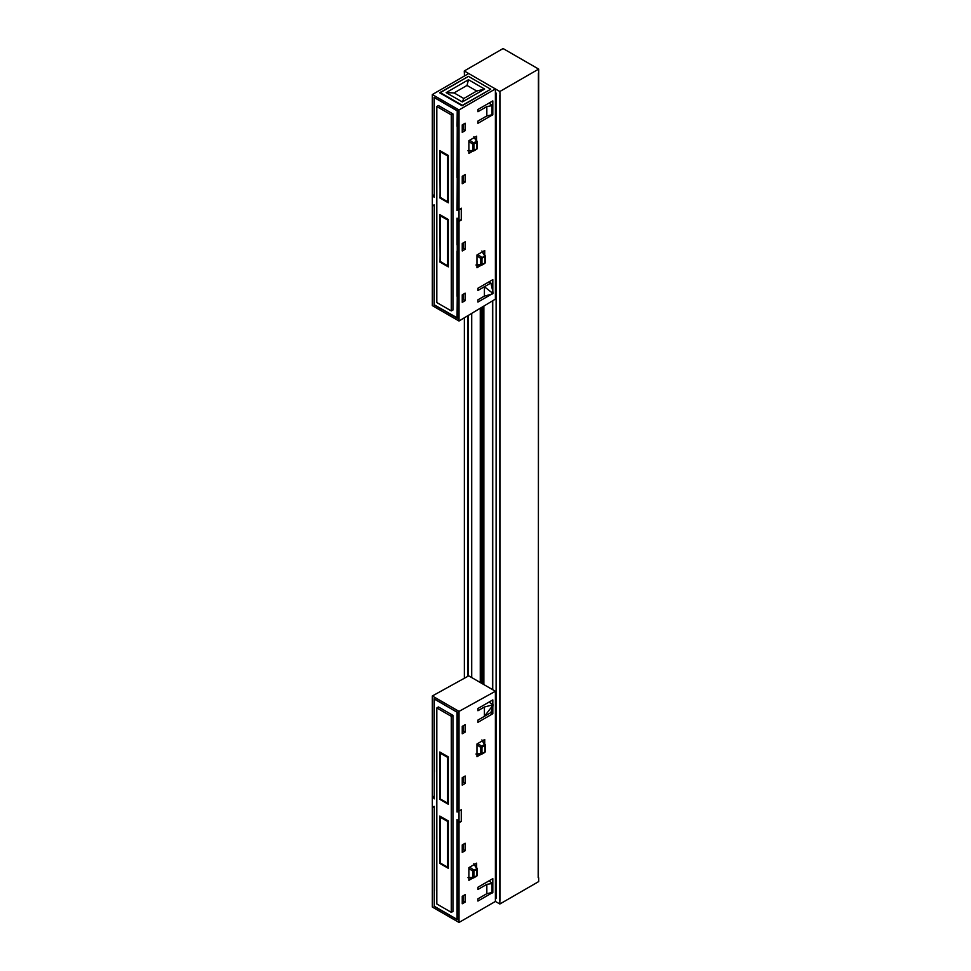 <?xml version="1.0" encoding="UTF-8"?>
<svg xmlns="http://www.w3.org/2000/svg" width="971" height="971" viewBox="0 0 971 971"><rect width="100%" height="100%" fill="white"/><g stroke="black" fill="none" stroke-linecap="round" stroke-linejoin="round"><path stroke-width="1.46" d="M500.016 900.178L500.016 95.146L499.859 91.505L464.272 70.968L503.087 48.55L538.674 69.099L538.189 877.578M499.859 95.243L499.689 900.178M496.181 93.119L496.181 898.151L496.181 93.119L495.404 92.682M464.429 74.791L464.272 70.968M538.674 69.099L499.859 91.505M538.674 877.857L538.674 881.595L499.859 904.001L495.404 901.44L459.016 922.45L432.326 907.035L432.326 807.399L433.782 806.525M499.859 900.275L499.859 904.001M496.181 898.151L495.404 897.702M495.404 894.437L496.108 894.024M459.501 810.761L457.074 812.047L457.074 712.204L434.255 699.023L434.401 771.994M434.255 772.079L434.255 798.878L432.544 795.941M432.326 796.062L432.326 806.962L434.255 806.379L434.401 839.235M434.255 839.32L434.401 890.601M434.255 890.686L434.255 906.234L457.074 919.403L457.074 819.56L459.016 822.364L461.274 820.993L461.274 810.227M459.016 811.465L459.016 822.364M436.816 707.956L438.394 706.949L452.947 715.36L452.947 911.478L451.284 912.339L436.816 903.977L436.816 707.956L451.284 716.319L451.284 912.339M457.074 712.204L434.098 698.744L434.255 798.138M448.299 820.956L439.802 816.053L439.802 863.401L448.299 868.305L448.299 820.956M448.299 756.895L439.802 751.991L439.802 799.339L448.299 804.243L448.299 756.895M452.947 715.36L451.284 716.319M462.936 895.905L462.245 902.472M462.936 844.539L462.245 851.106M457.074 812.047L458.798 811.101M462.245 783.864L462.936 777.298M462.245 732.498L462.936 725.932M463.094 731.151L463.094 725.835M463.094 849.746L463.094 844.442M463.094 782.505L463.094 777.201M463.118 901.1A8.011 4.624 180 0 1 463.094 901.088L463.094 895.808M462.305 896.488L462.305 902.435M462.305 845.122L462.305 851.069M462.378 777.613L462.305 783.828M462.378 726.247L462.305 732.474M475.948 754.006L481.446 754.309A1.141 1.141 0 0 0 481.725 754.188A1.141 0.655 -120 0 1 481.58 754.236A1.141 0.655 -104.8 0 1 481.446 754.309L481.446 754.309A1.141 0.655 -104.8 0 1 480.681 753.812L480.681 753.812A1.141 0.655 0 0 0 481.956 753.666L481.956 747.209A1.141 0.655 -120 0 0 481.58 746.189L480.681 747.342L476.967 744.854M476.967 753.872L480.681 753.812L480.681 747.342A1.141 0.655 180 0 0 481.956 747.209L484.917 745.497L484.917 751.967A1.141 0.655 60 0 1 484.541 752.537L481.834 754.091M477.805 743.495L481.58 746.189L484.541 744.49L482.296 740.909M484.541 744.49L485.148 744.769A1.141 0.655 180 0 1 484.917 745.497A1.141 0.655 60 0 0 484.541 744.49M481.883 739.938L485.172 744.599A1.141 1.141 0 0 1 485.245 745.036L485.245 751.493A1.141 1.141 0 0 1 484.675 752.489L481.725 754.188A1.141 0.655 -120 0 0 481.956 753.666L484.917 751.967A1.141 0.655 0 0 0 485.148 751.226M434.255 906.222L434.255 806.743M434.098 906.319L457.244 919.683L457.438 820.082M495.404 901.44L495.404 691.255L459.016 711.391L459.016 811.028L457.244 811.586L457.244 712.107M463.276 725.738L463.276 731.042L462.584 731.454M463.276 844.345L463.276 849.637L462.584 850.062M463.276 777.103L463.276 782.395L462.584 782.82M463.276 895.699L463.276 901.003L462.584 901.428M492.819 892.47L492.819 878.646L477.938 887.239L477.938 889.485L486.835 884.35L492.661 883.416L488.935 880.891M492.661 892.373L486.835 893.684L477.938 898.818L477.938 901.064L491.763 893.077M434.098 798.223L432.326 795.625L432.326 695.976L468.714 675.84L495.404 691.255M459.016 811.028L461.443 809.68L461.443 821.357L459.016 822.801L459.016 922.45M486.835 884.35L486.835 893.684M492.819 706.475L492.819 713.721L477.938 722.315L477.938 720.069L484.408 716.343L484.408 706.997L477.938 710.736L477.938 708.49L492.819 699.897L492.819 704.388M462.245 726.332L465.158 724.645L465.158 732.122L462.245 733.797L462.245 726.332M462.245 896.306L465.158 894.619L465.158 902.095L462.245 903.77L462.245 896.306M462.245 844.94L465.158 843.253L465.158 850.73L462.245 852.404L462.245 844.94M462.245 777.698L465.158 776.011L465.158 783.488L462.245 785.163L462.245 777.698M472.683 878.136L468.884 880.333L468.884 867.625L476.64 863.146L476.64 867.2M480.827 754.455L476.967 756.688L476.967 743.98L484.735 739.501L484.735 743.628M459.016 822.801L457.244 820.204M434.098 806.84L432.326 807.399M432.326 695.976L459.016 711.391M492.819 713.721L490.877 712.605L492.977 705.966L492.977 704.473L491.945 705.08L491.945 706.572L492.977 705.966M484.408 706.997L491.945 705.08M492.977 704.473L488.935 702.142M491.945 706.572L484.408 716.343L490.877 712.605M492.03 883.707L492.042 893.053M465.158 732.122L463.276 731.042M465.158 902.095L463.276 901.003M465.158 850.73L463.276 849.637M465.158 783.488L463.276 782.395M468.884 877.517L472.683 877.468A1.141 0.655 0 0 0 473.969 877.335L473.969 870.926A1.141 0.655 -120 0 0 473.569 869.882L469.709 867.152M474.188 864.566L476.494 868.195A1.141 0.655 60 0 1 476.895 869.227L473.969 870.926A1.141 0.655 180 0 1 472.683 871.06L468.884 868.511M467.949 877.675L473.423 877.978A1.141 1.141 0 0 0 473.727 877.857A1.141 0.655 -120 0 1 473.569 877.905A1.141 0.655 -103.1 0 1 472.683 877.468L472.683 871.06L477.125 868.487A1.141 0.655 180 0 1 476.895 869.227L476.895 875.636A1.141 0.655 60 0 1 476.494 876.218L473.848 877.735M473.872 863.668L477.137 868.317A1.141 1.141 0 0 1 477.234 868.766L477.234 875.174A1.141 1.141 0 0 1 476.664 876.158L473.727 877.857A1.141 0.655 -120 0 0 473.969 877.335L476.895 875.636A1.141 0.655 0 0 0 477.125 874.895M457.244 250.955L457.244 244.826M462.936 243.102L462.305 249.644L462.378 243.43M457.074 244.923L457.074 218.123L459.016 220.939L461.274 219.555L461.274 208.789L458.798 209.663M457.074 210.61L457.244 177.584M462.378 176.188L462.305 182.402L462.936 175.86M457.074 177.681L457.244 126.218M462.378 124.822L462.305 131.036L462.936 124.494M457.074 126.315L457.232 110.67L434.098 97.318L434.255 196.7M463.094 129.713L463.094 124.409M463.094 248.321L463.094 243.017M463.094 181.079L463.094 175.775M463.094 299.687L463.094 294.371M457.074 110.767L434.255 97.586L434.255 197.441L432.326 194.625L432.326 205.524L434.255 204.942L434.255 304.797L457.244 317.869M457.074 317.966L457.244 296.191M462.936 294.468L462.305 301.01L462.378 294.783M457.074 296.289L457.074 251.064M459.016 210.039L459.016 220.939M436.816 106.519L438.394 105.523L452.947 113.923L452.947 310.04L451.284 310.902L436.816 302.551L436.816 106.519L451.284 114.881L451.284 310.902M439.802 197.902L448.299 202.805L448.299 155.457L439.802 150.554L440.142 197.708M439.802 261.976L448.299 266.879L448.299 219.519L439.802 214.615L440.142 261.769M452.947 113.923L451.284 114.881M459.501 209.323L461.274 208.789M468.471 76.381L439.596 92.767L462.087 105.754L490.719 89.223L468.471 76.369L440.324 92.621L462.33 105.329L490.464 89.368M446.15 92.621L468.471 79.731L484.65 89.077L462.33 101.967L446.15 92.621L454.076 92.9L467.015 85.436L476.725 91.031L463.786 98.508L454.076 92.9M468.471 79.731L467.015 85.436M462.33 101.967L463.786 98.508M484.65 89.077L476.725 91.031M467.937 150.748L473.435 151.051A1.141 1.141 0 0 0 473.714 150.942A1.141 0.655 -120 0 1 473.569 150.991A1.141 0.655 -104.8 0 1 473.435 151.051L473.435 151.051A1.141 0.655 -104.8 0 1 472.683 150.554L472.683 150.554A1.141 0.655 0 0 0 473.957 150.42L473.957 143.951A1.141 0.655 -120 0 0 473.569 142.943L472.683 144.084L468.884 141.548M468.884 150.602L472.683 150.554L472.683 144.084A1.141 0.655 180 0 0 473.957 143.951L476.907 142.239L476.907 148.709A1.141 0.655 60 0 1 476.53 149.279L473.836 150.833M469.721 140.188L473.569 142.943L476.53 141.232L474.224 137.591M476.53 141.232L477.149 141.511A1.141 0.655 180 0 1 476.907 142.239A1.141 0.655 60 0 0 476.53 141.232M473.872 136.693L477.162 141.353A1.141 1.141 0 0 1 477.247 141.778L477.247 148.235A1.141 1.141 0 0 1 476.676 149.231L473.714 150.942A1.141 0.655 -120 0 0 473.957 150.42L476.907 148.709A1.141 0.655 0 0 0 477.149 147.968M476.967 264.84L480.694 264.78A1.141 0.655 0 0 0 481.968 264.646L481.968 258.237A1.141 0.655 -120 0 0 481.58 257.194L477.793 254.511M482.259 251.938L484.505 255.507A1.141 0.655 60 0 1 484.905 256.538L481.968 258.237A1.141 0.655 180 0 1 480.694 258.371L476.967 255.871M475.96 264.986L481.422 265.289A1.141 1.141 0 0 0 481.737 265.168A1.141 0.655 -120 0 1 481.58 265.217A1.141 0.655 -103.1 0 1 480.694 264.78L480.694 258.371L485.136 255.798A1.141 0.655 180 0 1 484.905 256.538L484.905 262.947A1.141 0.655 60 0 1 484.505 263.529L481.859 265.059M481.883 250.979L485.148 255.628A1.141 1.141 0 0 1 485.233 256.077L485.233 262.486A1.141 1.141 0 0 1 484.663 263.481L481.737 265.168A1.141 0.655 -120 0 0 481.968 264.646L484.905 262.947A1.141 0.655 0 0 0 485.136 262.206M434.255 205.318L434.098 304.882L457.244 318.245L457.438 218.645M459.016 209.602L461.443 208.243L461.443 219.919L459.016 221.364L459.016 321.013L495.404 299.129L495.404 88.944L459.016 109.954L459.016 209.602L457.244 210.149L457.244 110.682M463.276 294.274L463.276 299.578L462.584 299.99M463.276 175.666L463.276 180.97L462.584 181.383M463.276 242.908L463.276 248.212L462.584 248.625M463.276 124.3L463.276 129.604L462.584 130.017M491.763 115.331L477.938 123.305L477.938 121.072L486.835 115.925L486.835 106.592L477.938 111.726L477.938 109.492L492.819 100.899L492.795 114.699M486.835 106.592L492.795 105.475L488.935 103.132M492.661 114.627L486.835 115.925M492.819 291.373L492.819 279.648L477.938 288.241L477.938 290.475L484.408 286.736L484.408 296.082L477.938 299.821L477.938 302.054L491.362 294.31M462.245 302.333L465.158 300.658L465.158 293.181L462.245 294.868L462.245 302.333M462.245 132.372L465.158 130.684L465.158 123.22L462.245 124.895L462.245 132.372M462.245 183.737L465.158 182.05L465.158 174.574L462.245 176.261L462.245 183.737M462.245 250.967L465.158 249.292L465.158 241.815L462.245 243.503L462.245 250.967M476.64 140.2L476.64 136.195L468.884 140.674L468.884 153.382L472.586 151.245M484.735 254.693L484.735 250.506L476.967 254.985L476.967 267.693L480.936 265.399M495.404 88.944L468.714 73.529L432.326 94.539L459.016 109.954M459.016 321.013L432.326 305.61L432.326 205.961L433.782 205.087M434.098 196.785L432.326 194.188L432.326 94.539M459.016 221.364L457.244 218.778M434.098 205.415L432.326 205.961M490.877 283.01L492.977 292.065L492.977 293.558L491.945 294.152L491.945 292.659L484.408 286.736L490.877 283.01L488.935 281.881M491.945 292.659L492.977 292.065M491.945 294.152L484.408 296.082M463.276 299.578L465.158 300.658M463.276 129.604L465.158 130.684M463.276 180.97L465.158 182.05M463.276 248.212L465.158 249.292M492.03 105.96L492.042 115.294M464.429 678.219L464.429 317.76L464.429 678.219M471.712 677.576L471.712 313.378L471.712 677.576M467.949 676.277L467.949 315.636M492.418 689.531L492.418 300.925M483.861 684.591L483.861 306.071M480.269 682.516L480.269 308.232M468.277 676.095L468.277 315.441M492.734 689.713L492.734 300.731M480.621 682.722L480.621 308.013M480.779 682.807L480.779 307.916L480.779 682.807M481.24 683.074L481.24 307.649M482.393 683.742L482.393 306.945L482.393 683.742M482.854 684.009L482.854 306.666M448.056 756.749L447.607 757.38L448.299 757.356M448.299 803.466L440.033 798.854L447.607 803.333L440.166 799.036L440.166 753.083L447.607 757.38L447.607 803.333L448.25 803.333L448.25 757.38L440.616 752.452M440.482 752.379L440.166 798.66M448.25 803.333L447.607 803.333M448.056 820.823L447.607 821.454L448.299 821.43M448.299 867.528L440.033 862.916L447.607 867.394L440.166 863.098L440.166 817.157L447.607 821.454L447.607 867.394L448.25 867.394L448.25 821.454L440.616 816.526M440.482 816.441L440.166 862.721M448.25 867.394L447.607 867.394M492.273 892.98L492.273 883.634M492.661 883.416L492.661 892.75M447.607 265.957L440.166 261.66L440.166 215.72L447.607 220.016L447.607 265.957L440.166 261.296M448.25 265.957L448.25 220.016L447.607 220.016L448.299 219.992M448.056 219.385L440.494 215.161L440.166 215.72L440.616 215.089M447.607 201.895L440.166 197.599L440.166 151.658L447.607 155.943L447.607 201.895L440.166 197.222M448.25 201.895L448.25 155.943L447.607 155.943L448.299 155.918M448.056 155.311L440.494 151.088L440.166 151.658L440.616 151.015M492.273 115.221L492.273 105.888M492.661 105.657L492.661 114.991M538.395 877.857L538.395 72.995M464.369 678.256L464.369 317.796M464.369 76.041L464.369 74.755M471.639 677.54L471.639 313.415M496.108 898.054L496.108 93.082M483.801 684.555L483.801 306.108M492.795 892.567L492.795 883.222M440.482 215.004L440.033 261.478L448.299 266.09M440.482 150.942L440.033 197.416L448.299 202.029M492.795 114.809L492.795 105.475"/></g></svg>
